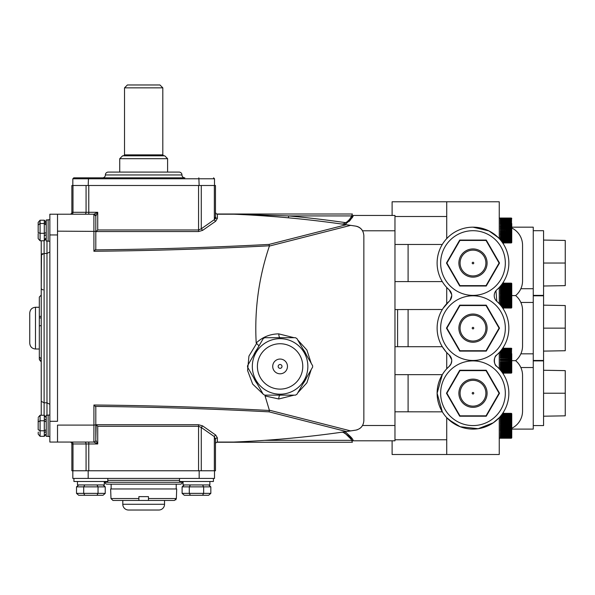 <?xml version="1.0" encoding="UTF-8"?>
<svg xmlns="http://www.w3.org/2000/svg" width="595" height="595" viewBox="0 0 595 595"><rect width="100%" height="100%" fill="white"/><g stroke="black" fill="none" stroke-linecap="round" stroke-linejoin="round"><path stroke-width="0.89" d="M43.152 289.839A1.911 1.911 0 0 1 41.241 287.928L41.501 254.34M42.163 253.857L42.714 253.656M41.241 240.767L41.241 254.965L41.241 240.767M44.112 240.767L44.112 253.463L41.241 254.965L41.241 415.251L41.241 401.305L44.112 402.808L46.983 402.808L46.983 241.02M41.241 401.313L41.434 401.848M49.854 251.96L46.983 253.463L44.112 253.463L44.112 415.251M49.854 404.303L46.983 402.808L46.983 415.251M41.241 368.342L41.241 401.305M49.854 442.055L93.891 442.055L93.913 425.098L57.514 425.098L57.514 442.055L49.854 442.055L49.854 214.215L93.891 214.215A1.911 1.911 0 0 1 95.802 216.126L95.802 248.933L95.802 216.126L97.23 213.285M49.854 421.312L57.514 421.312L57.514 214.215L77.997 214.215M29.75 342.876L29.75 313.007L29.75 342.876M41.241 361.053L39.322 359.246L39.322 353.467L39.322 359.172M39.322 351.333L39.322 349.005L35.492 349.005C32.004 348.663 30.092 346.751 29.75 343.263M41.241 358.919L39.322 357.037L39.322 325.941L41.241 325.51M41.241 295.105L39.322 297.024L39.322 317.916L41.241 317.916M35.492 349.005L35.492 307.265L39.322 307.265L39.322 327.25M39.322 316.614L41.241 316.176M312.472 365.479L312.628 365.754A32.547 32.547 0 0 1 312.628 367.1L312.472 367.375M307.853 366.423A27.764 27.764 0 0 0 280.089 338.667A27.764 27.764 0 0 0 252.325 366.423A27.764 27.764 0 0 0 280.089 394.188A27.764 27.764 0 0 0 307.853 366.423M312.628 365.754L296.942 338.585A32.547 32.547 0 0 0 295.403 337.707L264.768 337.707A32.547 32.547 0 0 0 263.228 338.585L247.706 365.479M247.706 367.375L247.542 367.1A32.547 32.547 0 0 1 247.542 366.423A32.547 32.547 0 0 1 247.542 365.754M257.397 366.423A22.692 22.692 0 0 1 280.089 343.739A22.692 22.692 0 0 1 302.773 366.423A22.692 22.692 0 0 1 280.089 389.115A22.692 22.692 0 0 1 257.397 366.423A22.692 22.692 0 0 1 280.089 343.739A22.692 22.692 0 0 1 302.773 366.423A22.692 22.692 0 0 1 280.089 389.115A22.692 22.692 0 0 1 257.397 366.423A22.692 22.692 0 0 1 280.089 343.739A22.692 22.692 0 0 1 302.773 366.423M278.17 366.423A1.911 1.911 0 0 0 280.089 368.342A1.911 1.911 0 0 0 282 366.423A1.911 1.911 0 0 0 280.089 364.512A1.911 1.911 0 0 0 278.17 366.423M265.087 395.147L295.403 395.147A32.547 32.547 0 0 0 296.942 394.269L312.628 367.1M264.768 395.147A32.547 32.547 0 0 1 263.228 394.269L247.542 367.1M104.274 484.94L104.274 481.496L104.274 484.94L77.469 484.94L77.469 481.496M107.814 478.432L107.814 481.496L73.929 481.496L73.929 478.432L88.179 478.432L88.179 470.771L199.161 470.771L199.161 478.432L213.412 478.432L213.412 481.496L179.526 481.496L179.526 478.432M96.94 484.94L98.041 486.859L98.041 493.367L96.94 495.278L84.802 495.278L83.694 493.367L105.233 493.367L105.233 486.859L103.017 484.94M84.802 484.94L83.694 486.859L76.51 486.859L78.719 484.94M78.719 495.278L84.802 495.278L78.719 495.278L76.51 493.367L76.51 486.859M76.51 493.367L83.694 493.367L83.694 486.859L105.233 486.859M105.233 493.367L103.017 495.278L96.94 495.278M80.63 495.278L101.113 495.278L80.63 495.278M209.871 481.496L209.871 484.94L183.067 484.94L183.067 481.496M202.538 484.94L203.646 486.859L203.646 493.367L202.538 495.278L190.4 495.278L189.299 493.367L210.831 493.367L210.831 486.859L208.622 484.94M190.4 484.94L189.299 486.859L182.107 486.859L184.324 484.94M210.831 493.367L208.622 495.278L184.324 495.278L182.107 493.367L182.107 486.859M182.107 493.367L189.299 493.367L189.299 486.859L210.831 486.859M202.538 495.278L206.71 495.278M190.4 495.278L184.324 495.278M84.802 495.278L101.113 495.278M38.177 227.149L38.177 224.553L38.177 227.149L38.177 225.022L40.088 223.534L40.088 233.3L38.177 232.638L38.177 223.073M38.177 225.022L38.177 222.366L40.088 220.209L44.298 220.209L46.217 222.366M46.217 225.022L44.298 223.534L44.298 222.567A1.911 1.83 180 0 1 46.217 224.397L46.217 222.835A1.911 1.83 180 0 0 44.298 221.013L44.298 220.209M46.217 232.638L44.298 233.3L40.088 233.3L40.088 240.767L38.177 238.61L38.177 233.694M48.128 219.957L46.217 219.957L46.217 241.02L48.128 241.02M49.854 219.763L48.128 219.763L48.128 241.213L49.854 241.213M38.177 222.366L38.177 222.828M44.298 238.409L44.298 239.964A1.911 1.83 180 0 0 46.217 238.141M40.088 240.767L44.298 240.767L46.217 238.61M46.217 237.554A1.911 1.413 180 0 1 44.298 238.967L44.298 223.534L40.088 223.534L40.088 220.209M46.217 234.043A1.911 1.413 180 0 1 44.298 235.456M44.298 240.767L44.298 238.967M38.177 238.61L38.177 237.903M38.177 433.577L38.266 432.074M38.177 417.459L40.088 415.251L40.088 420.777L38.177 421.885L38.177 421.096L38.184 425.782M38.177 421.885L38.258 418.471M38.288 432.654L38.258 433.093M48.128 415.251L46.217 415.251L46.217 436.313L48.128 436.313M49.854 415.057L48.128 415.057L48.128 436.499L49.854 436.499M46.217 434.097L44.298 436.313L44.298 434.975A1.911 1.659 -0 0 0 46.217 433.316M44.298 434.975L44.298 432.379A1.911 1.659 0 0 0 46.217 430.721M38.177 424.056L38.177 429.679L40.088 430.78L44.298 430.78L46.217 429.679M38.177 434.097L40.088 436.313L40.088 420.777L44.298 420.777L46.217 421.885M44.298 432.379L44.298 419.178A1.911 1.659 0 0 1 46.217 420.836M44.298 419.178L44.298 416.582A1.911 1.659 0 0 1 46.217 418.24M40.088 415.251L44.298 415.251L46.217 417.459M40.088 436.313L44.298 436.313M73.787 177.838L184.837 177.838A2.871 2.871 0 0 1 181.966 174.967L105.375 174.967A2.871 2.871 0 0 1 102.504 177.838L73.787 177.838L72.828 178.79L72.828 185.491M105.375 174.967A2.871 2.871 0 0 1 108.253 172.089L179.088 172.089A2.871 2.871 0 0 1 181.966 174.967M214.512 185.491L214.512 178.79L72.828 178.79M199.161 185.491L198.827 177.838M88.179 185.491L88.514 177.838M213.553 177.838L214.512 178.79M502.678 413.346L511.179 413.346A0.573 0.573 0 0 1 511.76 413.912L511.76 437.652A0.573 0.573 0 0 1 511.179 438.225L499.25 438.225L511.574 438.069M511.76 428.274A19.144 19.144 0 0 0 522.551 411.048L522.551 375.415A19.144 19.144 0 0 0 515.627 360.682L511.76 360.682M498.87 238.208L498.379 237.71M498.127 237.457L488.934 230.912L472.988 227.171A35.864 35.864 0 0 0 449.173 289.862A7.661 7.661 0 0 1 449.173 301.315A35.864 35.864 0 0 0 449.173 354.955L448.452 354.293M451.196 363.538L449.173 366.408A35.864 35.864 0 0 0 447.128 418.084A35.864 35.864 0 0 0 498.841 418.084A35.864 35.864 0 0 0 496.795 366.408A7.661 7.661 0 0 1 496.795 354.955L496.438 355.297L496.795 354.955A35.864 35.864 0 0 0 496.795 301.315A7.661 7.661 0 0 1 496.795 289.862C500.038 286.738 500.038 286.738 496.795 289.862A35.864 35.864 0 0 0 472.988 227.171M499.25 303.703L499.25 287.467L498.61 288.136M496.438 290.196L497.011 289.661M490.488 231.73L495.099 234.802M495.642 235.233L498.61 237.941M443.096 308.314L449.173 301.315L446.726 303.703L446.726 287.467L449.173 289.862L451.679 294.577L449.173 289.862M447.358 288.129L446.904 287.66M472.988 295.797A32.338 32.338 0 0 0 440.65 328.135A32.338 32.338 0 0 0 472.988 360.473A32.338 32.338 0 0 0 505.326 328.135A32.338 32.338 0 0 0 472.988 295.797M487.089 328.135A14.102 14.102 0 0 0 472.988 314.034A14.102 14.102 0 0 0 458.886 328.135A14.102 14.102 0 0 0 472.988 342.237A14.102 14.102 0 0 0 487.089 328.135M473.761 328.135A0.774 0.774 0 0 0 472.988 327.354A0.774 0.774 0 0 0 472.207 328.135A0.774 0.774 0 0 0 472.988 328.909A0.774 0.774 0 0 0 473.761 328.135M449.173 354.955L451.679 359.67L449.173 354.955A7.661 7.661 0 0 1 449.173 366.408L446.726 368.803L446.726 352.56M451.679 361.701L451.486 362.66M450.973 364.043L451.746 360.778M442.353 374.575L443.974 372.143M450.973 298.95L451.746 295.678M442.94 308.552L442.546 309.162M442.353 309.482L394.968 309.564M303.093 349.235A28.716 28.716 0 0 1 306.477 355.096L305.785 353.608M253.701 355.096A28.716 28.716 0 0 1 257.077 349.235L255.434 351.697M305.168 380.413L306.477 377.758A28.716 28.716 0 0 1 303.093 383.619M499.25 238.61L499.25 201.772L392.112 201.772L392.112 215.457M448.422 236.907L446.726 238.61L446.726 201.772M515.627 360.682A19.144 19.144 0 0 0 522.551 345.948L522.551 310.322A19.144 19.144 0 0 0 515.627 295.589L511.76 295.589L515.627 295.589A19.144 19.144 0 0 0 522.551 280.847L522.551 245.222A19.144 19.144 0 0 0 511.76 227.997M511.76 227.171L533.254 227.171L533.254 429.099L511.76 429.099M397.586 346.699L397.586 309.564M392.112 440.813L392.112 454.498L446.726 454.498L446.726 417.66L448.132 419.088M533.254 295.797L543.562 295.797L543.562 360.473L533.254 360.473M533.254 360.89L543.562 360.89L543.562 425.574L533.254 425.574M533.254 230.696L543.562 230.696L543.562 295.38L533.254 295.38M500.269 220.738L511.574 220.797M500.269 223.244L511.574 223.259M511.574 224.717L500.269 224.568M502.678 242.924L511.179 242.931A0.573 0.573 0 0 0 511.76 242.358L511.76 223.549M499.25 218.045L500.269 218.053M511.574 218.558L500.269 218.432M511.574 219.086L500.269 218.982M511.574 220.299L500.269 220.217M511.574 221.355L500.269 221.295M511.574 221.95L500.269 221.905M511.76 307.459L511.76 283.718L511.76 307.459A0.573 0.573 0 0 1 511.179 308.032L502.678 308.017M511.76 283.718A0.573 0.573 0 0 0 511.179 283.138L502.678 283.153L511.574 283.302M511.574 283.361L502.634 283.22M502.448 283.488L511.574 283.659L502.567 283.317L511.179 283.22M511.574 283.659L502.247 283.778M511.574 284.187L501.764 284.44M511.574 284.938L501.459 284.849M511.574 285.392L501.094 285.317M511.574 285.897L500.678 285.831L511.179 285.831L511.574 286.448L500.269 286.396M511.574 287.043L500.269 287.006M511.574 287.683L500.269 287.653M511.574 288.359L500.269 288.337M500.269 288.917L511.574 289.073L500.269 289.066M500.269 289.668L511.574 289.817M500.269 290.442L511.574 290.583L500.269 290.605M511.179 291.245L500.269 291.409L511.179 291.245L511.179 290.605M511.179 292.071L500.269 292.242L511.179 292.071L511.179 291.409M511.179 292.911L500.269 293.082L511.179 292.911L511.179 292.242M500.269 293.766L511.574 293.878L500.269 293.937M500.269 294.8L511.574 294.726M500.269 295.67L511.574 295.589M511.179 296.37L500.269 296.541L511.179 296.37L511.179 295.67M500.269 297.232L511.574 297.299L500.269 297.403M500.269 298.088L511.574 298.14L500.269 298.259M511.179 298.935L500.269 299.099L511.179 298.935L511.179 298.259M500.269 299.925L511.574 299.791M500.269 300.564L511.574 300.587L500.269 300.728M500.269 301.353L511.574 301.36L500.269 301.501M500.269 302.104L511.574 302.104L500.269 302.253M500.269 302.833L511.574 302.81M500.269 303.517L511.574 303.487M500.269 303.651L511.179 303.651L511.574 304.127L511.179 304.29L500.269 304.29L511.179 304.29L511.574 304.722L511.179 304.893L511.574 304.722M500.298 304.893L511.574 305.272L500.678 305.339M501.094 305.852L511.574 305.778M501.459 306.321L511.574 306.232L501.518 306.403M501.764 306.73L511.574 306.633L501.823 306.812M502.031 307.094L511.574 306.983M502.247 307.392L511.574 307.28L502.284 307.451M502.418 307.637L511.574 307.518M502.649 307.972L511.179 307.682M511.76 353.742L511.76 372.552A0.573 0.573 0 0 1 511.179 373.125L502.686 373.125L511.179 373.125M511.76 348.811A0.573 0.573 0 0 0 511.179 348.239L502.686 348.239M511.574 348.395L502.686 348.246M511.574 348.454L502.649 348.298M511.574 348.573L502.552 348.439M511.574 348.752L502.418 348.625M511.574 348.99L502.031 349.176M511.574 349.629L501.764 349.533M511.574 350.038L501.459 349.949M511.574 350.492L501.094 350.41M511.574 350.998L500.678 350.931L511.179 350.931L511.574 351.548L500.269 351.489M511.574 352.143L500.269 352.099M511.574 352.783L500.269 352.753M511.574 353.46L500.269 353.437M500.269 354.018L511.574 354.166L500.269 354.159M500.269 354.918L511.574 354.91M500.269 355.542L511.574 355.684M500.269 356.346L511.574 356.479M500.269 357.171L511.574 357.298L500.269 357.335M500.269 358.012L511.574 358.123M500.269 359.038L511.574 358.971M500.269 359.73L511.574 359.826M500.269 360.592L511.574 360.682M500.269 361.634L511.574 361.537M500.269 362.504L511.574 362.392M500.269 363.188L511.574 363.24L500.269 363.352M500.269 364.2L511.574 364.073M500.269 364.854L511.574 364.891L500.269 365.018M500.269 365.821L511.574 365.687M500.269 366.602L511.574 366.453M500.269 367.204L511.574 367.197L500.269 367.353M500.269 367.926L511.574 367.911L500.269 368.067M500.269 368.617L511.574 368.588L500.269 368.751M511.179 368.751L511.574 369.22L511.179 369.391L500.269 369.264M500.269 369.874L511.574 369.822M500.298 369.986L511.179 369.986L511.574 370.373L500.678 370.44M501.094 370.953L511.574 370.878L501.169 371.049M501.459 371.414L511.574 371.332L501.518 371.503M501.764 371.83L511.574 371.734M502.031 372.187L511.574 372.083L502.076 372.254M502.247 372.492L511.574 372.373L502.284 372.544M502.418 372.738L511.574 372.611M502.552 372.924L511.574 372.79L502.567 372.953M502.649 373.065L511.574 372.909L502.634 373.05M502.678 373.117L511.574 372.968M500.269 225.505L511.574 225.49L502.187 225.349M500.269 226.286L502.187 226.286M511.574 227.097L500.269 226.978M500.269 227.93L502.187 227.93M511.574 229.633L500.269 229.536M511.574 232.199L500.269 232.132M500.269 233.158L511.574 233.047L500.269 232.987M500.269 233.88L502.187 233.88M500.269 234.824L511.574 234.69L500.269 234.661M500.269 235.486L511.574 235.486M500.269 236.408L511.574 236.26M500.269 237.16L511.574 237.003L500.269 237.011M511.179 240.856L501.169 240.856L511.574 240.678L511.179 241.31L501.518 241.31L511.574 241.139L511.179 241.711L501.823 241.711L511.574 241.54M511.76 218.618A0.573 0.573 0 0 0 511.179 218.045L500.269 218.045M511.574 218.261L500.269 218.105L511.179 218.053M500.269 218.216L511.574 218.38L500.269 218.246M511.574 218.796L500.269 218.677M511.574 219.436L500.269 219.339M511.574 219.838L500.269 219.756M511.574 222.582L500.269 222.552M500.269 223.817L511.574 223.973L500.269 223.965M500.269 226.152L511.574 226.286L500.269 226.316M500.269 227.818L511.574 227.93L500.269 227.989M511.179 228.673L500.269 228.844L511.179 228.673L511.179 227.989M511.179 230.399L500.269 230.577L511.179 230.399L511.179 229.707M500.269 231.44L511.574 231.343M500.269 233.835L511.574 233.88L500.269 233.999M500.269 237.732L511.574 237.717L500.269 237.874M500.269 238.424L511.574 238.394L500.269 238.55M500.269 239.071L511.574 239.026L500.269 239.197M500.269 239.681L511.574 239.621L500.298 239.792M500.678 240.239L511.574 240.179L500.767 240.35M511.179 240.35L511.179 240.759L501.094 240.759M502.031 241.994L511.574 241.89M502.247 242.299L511.574 242.18M502.418 242.544L511.574 242.418M502.552 242.73L511.574 242.596M502.649 242.872L511.574 242.715L502.634 242.857M448.727 419.646L460.143 426.719L478.157 428.72L493.262 422.814L499.25 417.66L499.25 454.498L446.726 454.498M472.988 360.89A32.338 32.338 0 0 0 440.65 393.228A32.338 32.338 0 0 0 472.988 425.574A32.338 32.338 0 0 0 505.326 393.228A32.338 32.338 0 0 0 472.988 360.89M487.089 393.228A14.102 14.102 0 0 0 472.988 379.127A14.102 14.102 0 0 0 458.886 393.228A14.102 14.102 0 0 0 472.988 407.337A14.102 14.102 0 0 0 487.089 393.228M473.761 393.228A0.774 0.774 0 0 0 472.988 392.455A0.774 0.774 0 0 0 472.207 393.228A0.774 0.774 0 0 0 472.988 394.009A0.774 0.774 0 0 0 473.761 393.228M472.988 230.696A32.338 32.338 0 0 0 440.65 263.035A32.338 32.338 0 0 0 472.988 295.38A32.338 32.338 0 0 0 505.326 263.035A32.338 32.338 0 0 0 472.988 230.696M487.089 263.035A14.102 14.102 0 0 0 472.988 248.933A14.102 14.102 0 0 0 458.886 263.035A14.102 14.102 0 0 0 472.988 277.144A14.102 14.102 0 0 0 487.089 263.035M473.761 263.035A0.774 0.774 0 0 0 472.988 262.261A0.774 0.774 0 0 0 472.207 263.035A0.774 0.774 0 0 0 472.988 263.816A0.774 0.774 0 0 0 473.761 263.035M502.649 413.391L511.574 413.555L502.634 413.413M511.574 413.674L502.552 413.54M511.574 413.852L502.247 413.971M511.574 414.38L501.764 414.633M511.574 415.132L501.459 415.042L511.179 415.042L511.574 415.585L501.094 415.511L511.179 415.511L511.574 416.091L500.678 416.024M511.574 416.641L500.269 416.515M511.574 417.236L500.269 417.199L511.179 417.073L511.179 416.589M511.574 417.876L500.269 417.846L511.179 417.712L511.179 417.199M511.574 418.553L500.269 418.538L511.179 418.397L511.179 417.846M511.179 419.111L500.269 419.259L511.179 419.111L511.179 418.538M500.269 420.011L511.574 420.011L502.187 419.862M511.179 420.643L500.269 420.799L511.179 420.643L511.179 420.011M511.179 421.438L500.269 421.602L511.179 421.438L511.179 420.799M511.179 422.264L500.269 422.435L511.179 422.264L511.179 421.602M511.179 423.105L500.269 423.276L511.179 423.105L511.179 422.435M511.179 423.96L500.269 424.131L511.179 423.96L511.179 423.276M511.179 424.823L500.269 425.001L511.179 424.823L511.179 424.131M511.179 425.693L500.269 425.864L511.179 425.693L511.179 425.001M511.179 426.563L500.269 426.734L511.179 426.563L511.179 425.864M511.179 427.426L500.269 427.597L511.179 427.426L511.179 426.734M511.179 428.281L500.269 428.452L511.179 428.281L511.179 427.597M511.179 429.129L500.269 429.293L511.179 429.129L511.179 428.452M511.179 429.954L500.269 430.118L511.179 429.954L511.179 429.293M500.269 430.765L511.574 430.78M500.269 431.546L511.574 431.554L502.187 431.702M511.179 432.305L500.269 432.446L511.179 432.305L511.179 431.702M511.179 433.026L500.269 433.167L511.179 433.026L511.179 432.446M511.574 434.915L511.179 435.086L511.574 434.32L500.269 434.484L511.574 434.32L511.179 433.844L500.269 433.71L511.574 433.681M511.179 434.967L500.269 434.967L511.574 435.466L500.269 435.533L511.179 435.637L511.574 435.971L511.179 436.142L500.269 436.142L511.179 436.046M511.179 436.514L500.269 436.604L511.179 436.142M500.269 436.931L511.574 436.827L500.269 437.005M500.269 437.288L511.574 437.176M500.269 437.585L511.574 437.474L500.269 437.645M500.269 437.831L511.574 437.712L500.269 437.875M500.269 438.024L511.574 437.89L500.269 438.054M500.269 438.151L511.574 438.009L500.269 438.165M511.76 432.721L511.76 437.652A0.573 0.573 0 0 1 511.179 438.225L511.179 438.165M500.269 423.224L511.574 423.224M500.269 421.572L511.574 421.572M500.269 420.777L511.574 420.777M511.179 416.024L511.179 416.47L500.298 416.47M511.574 416.091L500.767 415.92M511.574 415.585L501.169 415.414M511.179 414.633L501.518 414.96M511.574 414.73L501.823 414.559M511.179 413.971L502.076 414.209M511.574 414.09L502.284 413.919M511.179 413.413L502.448 413.681M500.269 424.071L502.187 424.071M500.269 425.782L502.187 425.864M500.269 426.637L502.187 426.637M500.269 429.984L511.574 429.984M500.269 429.166L511.574 429.166M500.269 428.333L511.574 428.333M500.269 427.493L511.574 427.493M502.187 425.693L511.574 425.782M511.574 413.495L511.179 413.391M459.942 285.637L486.033 285.637L499.079 263.035L486.033 240.439L459.942 240.439L446.897 263.035L459.942 285.637L459.719 286.009L486.249 286.009L499.517 263.035L486.249 240.06L459.719 240.06L446.458 263.035L459.719 286.009M486.033 285.637L486.249 286.009M446.897 263.035L446.458 263.035M459.942 240.439L459.719 240.06M486.033 240.439L486.249 240.06M499.079 263.035L499.517 263.035M499.079 393.228L486.033 370.633L459.942 370.633L446.897 393.228L459.942 415.831L486.033 415.831L499.079 393.228L499.517 393.228L486.249 370.254L459.719 370.254L446.458 393.228L459.719 416.21L486.249 416.21L499.517 393.228M486.033 370.633L486.249 370.254M486.033 415.831L486.249 416.21M459.942 415.831L459.719 416.21M446.897 393.228L446.458 393.228M459.942 370.633L459.719 370.254M445.938 351.69L442.301 346.699L394.968 346.699L408.096 346.699L408.096 309.564M442.353 411.889L437.117 393.236L442.301 374.664L394.968 374.664M408.096 411.799L408.096 374.664M454.729 424.101L446.726 417.66M499.25 417.66L498.61 418.322M394.968 411.799L442.323 411.837M408.096 281.606L408.096 244.471M500.269 228.778L511.574 228.778M511.179 242.931L502.686 242.931L511.574 242.775M502.448 242.582L511.179 242.73M502.284 242.351L511.179 242.544M502.076 242.061L511.179 242.299M511.179 241.637L501.764 241.637M511.179 241.22L501.459 241.22M500.269 230.488L511.574 230.488M511.179 242.924L511.574 242.715M511.574 218.201L511.179 218.045M511.179 222.552L511.179 223.103L500.269 223.103M511.179 221.905L511.179 222.426L500.269 222.426M511.179 221.295L511.179 221.779L500.269 221.779M511.179 220.738L511.179 221.184L500.269 221.184M511.179 220.217L511.179 220.626L500.269 220.626M511.179 219.756L500.269 220.12M511.179 219.339L500.269 219.667M511.179 218.982L500.269 219.265M511.179 218.677L500.269 218.915M511.179 218.432L500.269 218.625M511.179 218.246L500.269 218.395M511.179 350.41L511.179 350.819L500.767 350.819M511.179 349.949L501.169 350.314M511.179 349.533L501.518 349.86M511.179 349.176L501.823 349.458M511.574 349.28L502.076 349.109M511.179 348.625L502.284 348.819M511.179 348.439L502.448 348.588M511.179 348.239L502.567 348.41M511.76 372.552L511.76 367.621M511.574 351.548L500.298 351.377M500.269 369.391L511.179 369.391L511.179 369.874M511.179 352.753L511.179 353.296L500.269 353.296M511.179 352.099L511.179 352.619L500.269 352.619M511.179 351.489L511.179 351.972L500.269 351.972M511.179 285.317L511.179 285.726L500.767 285.726M511.179 284.849L501.169 285.221M511.179 284.44L501.518 284.767M511.574 284.536L501.823 284.365M511.179 283.778L502.076 284.016M511.574 283.889L502.284 283.726M511.179 283.153L502.649 283.198M511.179 307.95L502.634 307.95M502.076 307.154L511.179 307.154L502.076 307.154M501.169 305.949L511.179 305.949L501.169 305.949M500.767 305.443L511.179 305.443L500.767 305.443M500.269 291.245L511.574 291.379M500.269 292.197L511.574 292.197M500.269 292.911L511.574 293.03M500.269 296.444L511.574 296.444M500.269 298.935L511.574 298.973M511.179 304.774L500.269 304.774M500.269 302.974L511.179 302.974L511.179 303.517M511.179 287.653L511.179 288.203L500.269 288.203M511.179 287.006L511.179 287.519L500.269 287.519M511.179 286.396L511.179 286.879L500.269 286.879M511.574 286.448L500.298 286.277M502.686 308.032L511.574 307.875M522.551 245.222L522.551 280.847M543.562 240.06L565.25 240.439L565.25 285.637L543.562 286.009M565.25 263.035L543.562 263.035M543.562 370.254L565.25 370.633L565.25 415.831L543.562 416.21M565.25 393.228L543.562 393.228M543.562 305.161L565.25 305.54L565.25 350.73L543.562 351.11M565.25 328.135L543.562 328.135M241.027 214.527L238.045 214.386M240.328 214.49L245.467 214.75M247.327 214.847L249.774 214.981M253.805 215.212L265.787 215.992M272.867 216.513L274.674 216.654M350.135 218.64L349.25 219.763M95.802 407.315L95.802 423.588L95.802 407.315L95.364 406.415C153.391 406.965 211.292 408.772 269.074 411.852L346.372 431.554L355.743 430.14C360.734 428.95 363.441 425.797 363.85 420.68L363.85 235.583C363.441 230.473 360.734 227.32 355.743 226.122L345.033 224.516C350.834 219.674 353.527 216.654 353.125 215.457L351.407 216.52L349.496 219.473L347.041 221.846L343.233 223.995L341.359 223.995M346.982 224.806L343.97 224.367M354.672 430.311L345.033 431.747C350.812 436.566 353.512 439.586 353.125 440.813L394.968 440.813L394.968 215.457L353.125 215.457L350.938 217.398M216.052 213.679L215.472 212.296L215.814 213.612L217.383 214.215L238.751 214.215L288.627 215.925L351.69 215.925L352.389 214.007L351.318 216.706M345.814 222.694A1088.976 1088.976 0 0 0 288.627 215.925L288.456 217.829L282.923 217.339M287.43 217.74L282.558 217.309M280.981 217.175L276.259 216.781M276.206 216.781L261.993 215.732M260.662 215.643L250.674 215.033M246.918 214.825L242.797 214.609M215.472 218.856L215.472 185.491L71.869 185.491L71.869 212.296L97.721 212.296L97.721 229.975L198.566 229.975L201.274 228.8L214.349 219.644L215.472 216.796A1.911 1.569 180 0 0 217.383 218.365L215.702 221.214L202.627 230.362L198.566 231.544L96.152 231.544L95.802 232.31M214.349 185.491L214.349 219.644A1.911 1.212 -125 0 0 215.702 221.214M201.274 185.491L201.274 228.8L202.627 230.362M97.721 229.975L96.152 231.544M346.372 431.554C309.103 436.998 271.647 440.501 234.013 442.055L217.383 442.055L217.383 437.898L215.702 435.057L202.627 425.901L198.566 424.726L198.566 470.771L88.774 470.771L88.774 443.967L71.869 443.967L71.869 470.771L72.992 470.771L72.992 443.967A1.911 1.354 -90 0 0 71.638 442.055L69.957 442.055A1.911 1.911 0 0 1 71.869 443.967M202.627 425.901L201.274 427.47L198.566 426.295L97.721 426.295L96.152 424.726L198.566 424.726M217.383 437.898A1.911 1.569 0 0 0 215.472 439.467L215.472 470.771L198.566 470.771M217.383 442.055L215.814 442.65L215.472 443.967L215.68 443.096M96.152 424.726L95.802 440.136A1.911 1.911 0 0 0 95.802 440.136A1.911 1.911 0 0 1 93.891 442.055L97.721 443.967L95.802 440.136A1.911 1.911 0 0 0 95.802 440.136L95.802 424.882L93.913 425.098L93.913 405.009C152.543 405.537 211.054 407.367 269.446 410.483L269.074 411.852M97.721 426.295L97.721 443.967L96.732 443.476M96.561 443.394L95.624 442.918M96.673 441.877L97.141 442.814M69.957 442.055L71.638 442.055M72.992 470.771L86.067 470.771L86.067 443.967A1.911 1.354 -90 0 0 84.713 442.055L85.948 442.055M93.891 442.055L57.514 442.055M215.472 439.467L214.349 436.626L214.349 470.771M215.702 435.057A1.911 1.212 -55 0 0 214.349 436.626L201.274 427.47L201.274 470.771M352.017 441.148L352.389 442.256L216.52 442.256L352.389 442.256L351.385 439.698L353.125 440.813M341.359 432.275L343.233 432.275M345.97 431.613L344.624 431.806M344.542 224.449L345.97 224.657M95.624 213.345L96.561 212.876M97.141 213.456L96.673 214.393M352.389 214.007L216.52 214.007M280.156 217.101L278.021 216.922M275.373 216.714L274.749 216.662M267.542 216.119L265.571 215.978M265.206 215.948L263.838 215.859M266.865 216.067L263.109 215.807M344.609 223.378L343.917 223.705M342.713 224.181L342.222 223.995M342.155 223.995L341.709 223.995M352.798 216.171L351.251 218.856M350.351 220.061L349.072 221.481M234.013 214.215C271.647 215.769 309.103 219.265 346.372 224.717L269.059 244.419L269.401 246.062C258.773 277.434 254.37 309.742 256.2 342.98L259.011 345.888M361.284 229.06L362.556 230.778C360.994 228.205 358.718 226.65 355.743 226.122L346.372 224.717M95.364 406.415L93.913 405.009M294.094 395.147L278.78 398.977L265.065 395.943L269.446 410.483M265.102 395.147L265.065 395.943M256.475 343.687L248.941 356.085L247.579 370.521L252.659 384.072L263.102 394.054M256.2 342.98C262.655 336.986 270.182 333.951 278.78 333.877L294.094 337.707M257.077 383.619A28.716 28.716 0 0 1 253.701 377.758M297.753 339.976L306.886 350.016L311.17 363.218M311.17 369.636L306.886 382.83L297.753 392.871M269.059 244.419C211.285 247.49 153.384 249.305 95.364 249.855L93.913 251.261C152.543 250.726 211.047 248.903 269.431 245.787M95.364 249.855L95.802 248.933M95.802 231.388L57.514 231.165L57.514 214.215M93.913 251.261L93.891 214.215L97.721 212.296M95.802 216.126L93.891 214.215L95.802 216.126M88.774 185.491L88.774 214.215L86.156 214.215M84.713 214.215L79.343 214.215L84.713 214.215A1.911 1.354 -90 0 0 86.067 212.296L86.067 185.491M72.992 185.491L72.992 212.296A1.911 1.354 -90 0 1 71.638 214.215L69.957 214.215A1.911 1.911 0 0 0 71.869 212.296A1.911 1.911 -90 0 1 69.957 214.215M71.869 212.296L71.869 185.491M95.802 423.588L95.802 424.882L95.802 423.588M86.067 470.771L88.774 470.771M344.721 432.952L342.713 432.082L344.721 432.952L351.176 439.296M351.124 439.199L350.738 438.537M351.31 439.556L351.392 439.72C351.6 438.277 348.7 435.726 342.713 432.082M361.284 427.203L359.685 428.586M357.067 429.843L355.974 430.103M394.968 215.457L353.125 215.457L351.407 216.52M361.202 427.299L362.556 425.492L394.968 425.492M442.524 281.963L443.26 283.101M451.151 357.721L450.17 356.026M486.033 350.73L499.079 328.135L486.033 305.54L459.942 305.54L446.897 328.135L459.942 350.73L486.033 350.73L486.249 351.11L499.517 328.135L486.249 305.161L459.719 305.161L446.458 328.135L459.719 351.11L486.249 351.11M499.079 328.135L499.517 328.135M459.942 350.73L459.719 351.11M446.897 328.135L446.458 328.135M459.942 305.54L459.719 305.161M486.033 305.54L486.249 305.161M451.746 295.581L450.006 300.453M497.011 301.509L496.795 301.315C500.031 304.432 500.031 304.432 496.795 301.315L495.97 290.724M497.011 366.602L496.795 366.408C500.031 369.525 500.031 369.525 496.795 366.408C500.031 369.525 500.031 369.525 496.795 366.408C493.627 365.233 493.634 356.13 496.795 354.955L498.603 353.237M500.269 437.355L511.179 437.585M124.526 87.852L127.397 84.973L159.943 84.973L162.814 87.852L124.526 87.852L124.526 154.864L162.814 154.864L163.774 155.816M122.607 155.816L164.733 155.816L167.604 158.687L119.736 158.687L122.607 155.816M105.092 481.496L105.092 482.262A1.911 1.911 0 0 0 107.003 484.174L180.337 484.174A1.911 1.911 0 0 0 182.249 482.262L182.249 481.496M72.828 470.771L72.828 478.432L214.512 478.432L214.512 470.771M112.931 500.447L122.801 500.447L122.801 504.277A5.742 5.742 0 0 0 128.542 510.027L158.798 510.027A5.742 5.742 0 0 0 164.54 504.277L164.54 500.447L148.46 500.447L174.409 500.447L176.351 498.536L176.7 488.964L110.64 488.964L110.99 498.536L112.931 500.447L148.46 500.447L148.46 498.536L148.46 500.447M110.99 498.536L138.88 498.536L138.88 500.447L138.88 496.624L148.46 496.624L148.46 498.536L176.351 498.536L175.778 499.889M174.409 500.447L164.54 500.447M49.854 234.951L57.514 234.951M287.459 366.423A7.371 7.371 0 0 0 280.089 359.053A7.371 7.371 0 0 0 272.718 366.423A7.371 7.371 0 0 0 280.089 373.801A7.371 7.371 0 0 0 287.459 366.423M44.298 222.567L44.298 221.013M44.298 416.582L44.298 415.251M503.407 374.233L503.407 373.117M503.407 413.332L503.407 412.231M460.084 328.135A12.904 12.904 0 0 1 472.988 315.231A12.904 12.904 0 0 1 485.892 328.135A12.904 12.904 0 0 1 472.988 341.039A12.904 12.904 0 0 1 460.084 328.135M503.407 309.132L503.407 308.017M503.407 348.239L503.407 347.138M503.407 244.039L503.407 242.924M503.407 283.153L503.407 282.037M511.179 288.917L511.179 288.337M511.179 289.668L511.179 289.066M511.179 290.442L511.179 289.817M511.179 293.766L511.179 293.082M511.179 294.629L511.179 293.937M511.179 295.499L511.179 294.8M511.179 297.232L511.179 296.541M511.179 298.088L511.179 297.403M511.179 299.761L511.179 299.099M511.179 300.564L511.179 299.925M511.179 301.353L511.179 300.728M511.179 302.104L511.179 301.501M511.179 302.833L511.179 302.253M511.179 305.852L511.179 305.443M511.179 306.321L511.179 305.949M511.179 354.018L511.179 353.437M511.179 354.761L511.179 354.159M511.179 355.542L511.179 354.918M511.179 356.346L511.179 355.698M511.179 357.171L511.179 356.509M511.179 358.012L511.179 357.335M511.179 358.867L511.179 358.183M511.179 359.73L511.179 359.038M511.179 360.592L511.179 359.901M511.179 361.463L511.179 360.771M511.179 362.325L511.179 361.634M511.179 363.188L511.179 362.504M511.179 364.028L511.179 363.352M511.179 364.854L511.179 364.2M511.179 365.665L511.179 365.018M511.179 366.446L511.179 365.821M511.179 367.204L511.179 366.602M511.179 367.926L511.179 367.353M511.179 368.617L511.179 368.067M511.179 370.953L511.179 370.544M511.179 223.817L511.179 223.244M511.179 224.568L511.179 223.965M511.179 225.349L511.179 224.724M511.179 226.152L511.179 225.505M511.179 226.978L511.179 226.316M511.179 227.818L511.179 227.141M511.179 229.536L511.179 228.844M511.179 231.269L511.179 230.577M511.179 232.132L511.179 231.44M511.179 232.987L511.179 232.303M511.179 233.835L511.179 233.158M511.179 234.661L511.179 233.999M511.179 235.471L511.179 234.824M511.179 236.252L511.179 235.627M511.179 237.011L511.179 236.408M511.179 237.732L511.179 237.16M511.179 238.424L511.179 237.874M511.179 239.071L511.179 238.55M511.179 239.681L511.179 239.197M511.179 240.239L511.179 239.792M460.084 393.228A12.904 12.904 0 0 1 472.988 380.324A12.904 12.904 0 0 1 485.892 393.228A12.904 12.904 0 0 1 472.988 406.14A12.904 12.904 0 0 1 460.084 393.228M460.084 263.035A12.904 12.904 0 0 1 472.988 250.131A12.904 12.904 0 0 1 485.892 263.035A12.904 12.904 0 0 1 472.988 275.939A12.904 12.904 0 0 1 460.084 263.035M511.179 419.862L511.179 419.259M511.179 430.765L511.179 430.118M511.179 431.546L511.179 430.921M511.179 433.71L511.179 433.167M520.856 367.539L533.254 367.539M520.856 353.824L533.254 353.824M520.856 288.731L533.254 288.731M520.856 302.446L533.254 302.446M198.566 185.491L198.566 231.544M351.69 440.345L264.834 440.345M217.383 214.215L217.383 218.365M350.678 430.914L269.416 410.208M278.78 333.877C278.862 336.19 279.3 337.462 280.089 337.707M280.089 395.147C279.3 395.392 278.862 396.664 278.78 398.977M350.678 225.349L269.401 246.062M97.721 443.967L88.774 443.967L88.774 442.055M362.556 230.778L394.968 230.778M105.092 482.262L182.249 482.262M179.526 480.344L107.814 480.344M122.801 504.277L164.54 504.277M41.241 361.165C40.765 361.641 40.125 361.009 39.322 359.246M35.492 307.265C32.004 307.608 30.092 309.519 29.75 313.007M39.709 222.642L40.088 223.021M442.301 244.471L394.968 244.471M446.726 439.764L394.968 439.764M446.726 216.506L394.968 216.506M252.6 215.137L255.248 215.301M350.849 217.547L351.124 217.071M349.496 219.473L350.44 218.201M349.027 220.016L347.681 221.325M347.041 221.846L345.621 222.813M240.99 214.527L244.671 214.706M252.525 215.137L256.021 215.345M263.362 215.821L265.035 215.94M355.743 430.14L357.558 429.679M357.588 226.598L357.216 226.472M442.301 281.606L394.968 281.606M499.25 368.803L499.25 352.56M119.736 172.089L119.736 158.687M167.604 172.089L167.604 158.687M124.526 154.864L123.567 155.816M162.814 87.852L162.814 154.864M111.124 488.964L111.124 484.174M176.217 488.964L176.217 484.174"/></g></svg>
